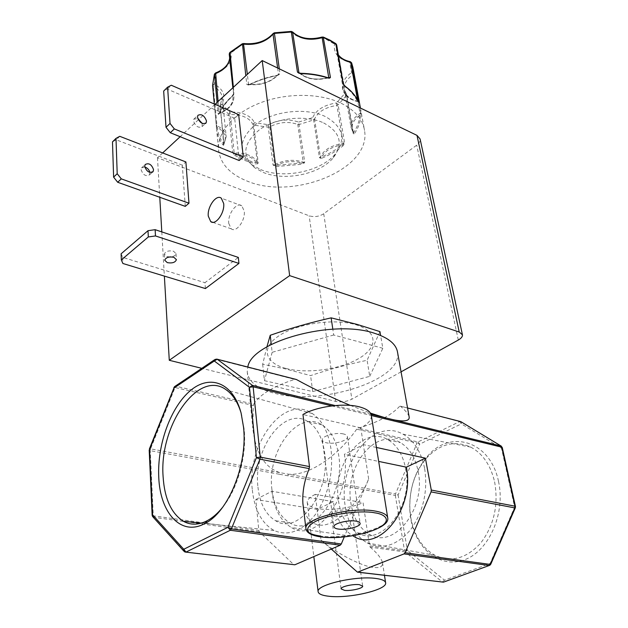<?xml version="1.0" encoding="UTF-8"?>
<svg xmlns="http://www.w3.org/2000/svg" width="628" height="628" viewBox="0 0 628 628"><rect width="100%" height="100%" fill="white"/><g stroke="black" fill="none" stroke-linecap="round" stroke-linejoin="round"><path stroke-width="0.47" stroke-dasharray="3.14 2.35" d="M335.776 43.607L334.543 43.858C333.233 53.145 338.257 59.228 349.608 62.117L351.609 62.847M358.368 101.705L357.277 101.202C347.975 98.69 343.72 93.737 344.513 86.358L343.869 84.945M233.608 154.26L234.252 153.742L248.413 156.396C252.181 157.973 254.772 160.085 256.177 162.746L255.847 163.979L257.347 163.9L258.226 163.107L253.767 125.121L254.332 122.688C252.919 119.296 249.983 116.596 245.509 114.579C240.964 112.632 235.806 111.808 230.044 112.114L228.812 114.304L232.776 152.745L234.801 155.438L235.406 154.3C241.395 158.036 248.319 160.847 256.177 162.746L258.226 163.107L257.252 162.456L252.801 124.446L254.332 122.688L268.478 124.705L268.274 127.178L273.047 165.015L275.99 166.561L276.061 165.305C284.68 161.317 293.292 160.556 301.903 163.005L304.713 162.197L298.653 122.083C288.574 118.653 278.51 119.524 268.478 124.705L269.734 126.856L274.538 164.693L273.047 165.015L276.061 165.305L301.903 163.005L302.162 164.23L303.779 163.445L304.713 162.197L303.222 162.134L297.782 124.415L298.653 122.083L312.666 117.624L313.623 119.917L319.44 157.659L320.594 158.272L322.195 158.068L321.677 156.922C325.116 150.72 331.961 146.701 342.205 144.856L344.607 142.87L338.131 104.876L336.522 102.945C324.221 104.9 316.269 109.79 312.666 117.624L314.565 119.077L320.413 156.843L319.44 157.659L321.677 156.922C329.464 153.64 336.31 149.621 342.205 144.856L343.006 145.869L344.607 142.87L343.21 143.443L336.522 102.945L344.646 93.651L346.483 95.362L353.234 133.552L353.909 133.874L354.726 133.214L353.768 132.359C350.353 126.581 352.394 120.819 359.891 115.073L360.747 112.349L353.643 73.649L351.562 72.479C342.354 79.481 340.046 86.538 344.646 93.651L346.499 94.349L353.234 133.552L353.768 132.359C357.442 126.762 359.483 121.008 359.891 115.073L360.959 115.717L360.747 112.349L360.048 113.362L352.967 74.693L351.562 72.479L349.608 62.117L350.157 61.654M222.767 507.126C237.863 488.537 246.883 455.426 244.151 429.081L240.909 412.353M252.338 490.036C254.513 509.889 261.735 523.36 274.012 530.456C288.354 536.736 302.296 531.233 315.821 513.94C328.436 494.676 333.499 473.033 331.003 449.02C328.365 432.095 322.172 420.281 312.406 413.577C284.209 393.513 246.553 443.894 252.338 490.036M257.959 487.1C259.788 503.405 265.668 514.615 275.59 520.738C298.386 536.037 331.168 491.865 324.566 452.38C322.29 437.528 316.81 427.307 308.12 421.71C284.335 405.814 252.998 448.353 257.959 487.1M271.924 489.479C273.847 505.634 279.813 516.758 289.822 522.841C312.822 538.031 345.51 494.401 338.688 455.284C336.333 440.573 330.775 430.431 322.015 424.858C298.033 409.016 266.727 451.069 271.924 489.479M498.491 481.323C505.736 512.911 489.086 551.023 464.532 559.776C440.079 569.007 415.603 548.652 410.783 518.854L409.833 510.729C408.985 488.898 414.998 470.584 427.888 455.779C450.394 429.301 490.366 440.848 498.491 481.323M494.613 481.849C498.671 504.896 494.079 525.251 480.844 542.914C466.471 558.567 451.218 562.719 435.094 555.38C422.22 548.063 414.135 535.527 410.83 517.77L409.919 509.991C409.103 489.071 414.873 471.518 427.221 457.333C440.558 443.658 455.049 440.236 470.678 447.081C482.594 453.408 490.57 465.003 494.613 481.849M424.669 468.637C428.006 491.653 423.256 512.079 410.429 529.906C396.59 545.74 382.162 550.081 367.152 542.93C355.213 535.755 347.873 523.305 345.141 505.587C337.84 463.126 373.377 417.094 402.893 434.144C413.962 440.33 421.223 451.83 424.669 468.637M418.193 471.644C426.161 508.633 394.078 549.288 370.127 534.703C359.711 528.839 353.289 518.249 350.856 502.934C344.434 466.463 375.466 427.134 400.381 442.607C409.472 448.039 415.414 457.718 418.193 471.644M405.767 469.092C413.569 506.411 381.377 547.53 357.552 532.85C347.198 526.947 340.839 516.271 338.476 500.822C332.243 464.045 363.322 424.293 388.112 439.828C397.163 445.283 403.043 455.041 405.767 469.092M286.164 368.487C307.218 374.045 340.148 369.515 358.91 358.447C377.954 347.488 378.119 331.631 356.555 324.943C335.274 318.074 297.609 323.31 279.122 335.674C260.322 347.943 264.875 363.102 286.164 368.487M379.948 331.608L367.105 360.26C347.81 364.342 328.97 369.452 310.593 375.607L285.489 368.919L262.661 364.264L266.916 346.86M323.608 122.9C340.439 132.241 343.665 143.867 333.264 157.785C319.927 174.239 284.617 181.5 263.211 172.417L254.835 167.833C241.278 155.909 243.012 143.066 260.031 129.297C276.972 117.624 306.134 114.712 323.608 122.9M260.675 169.568C283.518 179.278 321.057 171.554 335.336 153.946C346.475 139.024 343.069 126.518 325.108 116.431C306.448 107.569 275.19 110.677 257.111 123.253C238.978 138.082 237.18 151.882 251.718 164.654L260.675 169.568M149.888 172.433L149.503 174.851C145.829 176.727 143.035 175.016 141.119 169.717L141.567 167.896L144.785 166.97M228.749 223.411L231.285 228.851C236.222 233.035 245.579 220.31 244.245 211.063L241.756 205.772C236.74 201.58 227.509 214.219 228.749 223.411M169.937 256.946L166.922 256.546L164.371 254.112C165.502 251.31 168.54 250.344 173.485 251.192L176.005 253.602C175.746 255.337 174.019 256.436 170.824 256.899M202.185 123.386L202.098 126.597C198.472 128.347 195.598 126.463 193.479 120.953L193.864 119.1L197.804 118.59M341.114 103.228C354.906 110.175 362.709 119.242 364.53 130.436C371.643 169.262 292.813 200.882 246.867 180.95C229.471 173.94 220.012 163.335 218.497 149.142C217.429 132.116 233.702 113.079 260.149 102.898C286.556 92.701 319.927 92.975 341.114 103.228M397.579 352.489C402.501 380.325 320.979 405.939 275.009 393.403C257.668 389.062 248.413 381.84 247.244 371.745L247.801 367.058M409.111 416.639C408.255 413.883 405.343 410.39 400.381 406.159L407.556 407.996M399.691 406.269C391.307 415.281 377.444 422.589 358.109 428.194L417.973 441.979L459.61 421.6L400.381 406.159M356.704 429.175C337.338 456.737 308.521 476.157 288.307 474.179L395.514 493.898L417.07 443.015L356.704 429.175L358.109 428.194M460.136 421.466L459.61 421.6L461.368 423.853L419.685 444.153L417.973 441.979L417.07 443.015L419.685 444.153L398.105 495.052L395.514 493.898L395.334 495.429L288.071 475.836L288.307 474.179L279.907 472.641C264.521 467.554 255.494 452.678 252.809 428.006L253.351 405.484L175.024 387.523L150.571 448.847L279.907 472.641L279.664 474.297L150.257 450.661L150.571 448.847L149.393 448.934M376.439 447.466L363.353 444.616L360.778 427.864C368.008 423.979 371.533 419.944 371.352 415.752M303.175 505.728C305.451 517.417 310.515 523.752 318.38 524.733C332.361 528.917 359.365 504.001 368.644 478.944L344.277 536.893M370.159 547.145C377.043 552.915 381.157 558.041 382.483 562.531C382.907 566.582 379.979 568.207 373.707 567.414C362.631 566.982 332.997 551.47 321.002 539.994L315.232 494.377L363.062 502.62L369.531 545.865L404.51 550.717L395.334 495.429L398.105 495.052L407.36 550.34L404.51 550.717L405.162 551.965L370.159 547.145L369.531 545.865M315.232 494.377C309.832 497.086 307.155 499.755 307.225 502.392C307.618 505.407 311.284 507.502 318.223 508.688C330.736 510.831 351.633 508.013 363.062 502.62M348.697 510.077C342.558 508.923 330.485 511.961 331.223 514.622L334.653 516.522C340.808 517.621 352.716 514.638 352.033 511.953L348.697 510.077M343.367 433.924C335.949 432.064 321.442 436.083 322.368 439.945C322.619 441.327 324.017 442.285 326.56 442.819C334.018 444.593 348.297 440.66 347.425 436.743C347.182 435.408 345.832 434.466 343.367 433.924M401.064 371.847L351.861 399.188C346.664 401.677 341.279 402.415 335.713 401.41L201.808 368.33M162.652 152.942L157.479 157.738L309.141 215.796C314.259 217.304 319.126 216.621 323.726 213.74L416.702 145.162C419.261 143.2 420.391 141.135 420.085 138.953M215.035 104.327L198.95 119.249M198.369 119.799L180.142 136.708M185.284 206.369L182.293 165.172L185.896 161.946M157.479 157.738L159.779 197.278M161.796 231.905L164.371 276.1M205.411 288.566L204.94 282.686L238.334 257.417M239.166 160.517L234.668 118.229L238.671 114.641M182.293 165.172L116.235 139.793L112.491 141.865M121.118 253.783L122.696 257.37L204.94 282.686M234.668 118.229L167.378 89.129L163.673 91.076M262.661 364.264L264.419 380.678L312.697 391.566L310.593 375.607M312.697 391.566L369.727 376.345L367.105 360.26M369.727 376.345L382.821 348.273L380.615 335.478M382.821 348.273L333.672 335.014L332.816 329.166M333.672 335.014L272.159 352.3L271.272 344.466M272.159 352.3L264.419 380.678M119.744 136.315L116.235 139.793M122.696 257.37L122.915 263.501M167.378 89.129L171.303 85.243M279.287 68.821L279.939 73.547L278.856 74.826L277.074 75.517C270.173 82.103 261.17 85.094 250.062 84.474L246.828 84.537L245.807 75.776M277.011 75.627C267.128 77.542 257.998 80.565 249.606 84.709L247.958 85.07L246.828 84.537L248.507 84.231L247.346 74.347M233.373 87.316L233.985 93.062L232.227 95.935L232.847 95.872C233.687 103.165 229.393 108.879 219.981 113.024L218.214 114.1L217.084 102.427M232.164 96.272C226.08 101.72 221.731 107.514 219.125 113.652L218.599 114.39L218.214 114.1L219.258 113.213L218.112 101.477M214.493 73.986L216.079 73.335L214.289 84.089L213.261 86.523L217.005 125.781L216.299 124.917L214.313 104.013L216.503 128.269L217.382 127.46C225.005 131.919 227.093 137.367 223.662 143.781L220.2 106.195L221.668 104.185C226.19 96.249 223.733 89.553 214.289 84.089L212.57 85.392M216.503 128.269C216.95 134.251 219.078 139.761 222.893 144.793L223.599 145.327L223.976 143.914L220.161 105.182L221.668 104.185L230.044 112.114L234.197 153.067C239.676 152.761 244.575 153.468 248.892 155.202C253.131 156.984 255.918 159.41 257.252 162.456L257.347 163.9M253.704 404.149C259.796 394.502 273.463 386.251 294.713 379.398L216.111 359.279L175.942 386.244L253.704 404.149L253.351 405.484M295.49 379.288L294.713 379.398M350.346 405.413L370.418 413.106M232.776 152.745L234.252 153.742L234.197 153.067L232.776 152.745M223.599 145.327L223.937 144.197L220.004 105.724L228.812 114.304L230.201 114.649C235.555 114.367 240.351 115.128 244.582 116.934C248.743 118.794 251.483 121.298 252.801 124.446L253.767 125.121L268.274 127.178L269.734 126.856C279.06 122.02 288.409 121.204 297.782 124.415L299.242 124.485L313.623 119.917L314.565 119.077C317.901 111.792 325.296 107.255 336.757 105.457L338.131 104.876L346.483 95.362L344.372 89.451C343.806 84.066 346.672 79.144 352.967 74.693L353.643 73.649L353.007 67.738M222.893 144.793L223.662 143.781C219.91 138.804 217.814 133.356 217.382 127.46L217.005 125.781C222.712 128.552 225.774 132.233 226.19 136.802L223.937 144.197L226.19 136.802L222.288 97.897C221.865 93.195 218.85 89.404 213.261 86.523L212.586 85.738M216.409 126.668L216.888 126.448L216.299 124.909L216.487 127.994L218.497 149.142M218.599 114.39L219.078 113.621M219.125 113.652L219.981 113.024C222.563 106.964 226.849 101.249 232.847 95.872L233.31 94.781M215.624 72.958L216.079 73.335C227.509 68.507 232.478 61.544 230.986 52.454L229.997 52.312M242.447 43.717L243.122 44.046C256.24 45.255 266.688 41.676 274.46 33.323L274.358 32.805M247.958 85.07L248.515 84.56M249.606 84.709L250.062 84.474C258.328 80.384 267.332 77.401 277.074 75.517L279.939 73.547L278.322 74.748L278.856 74.826M291.243 31.416L291.07 31.957C298.975 39.015 309.416 40.859 322.392 37.499L323.224 37.06M300.655 73.288L299.148 72.919M299.383 73.029C306.621 78.892 316.104 80.455 327.832 77.699L327.439 77.911C316.418 80.408 307.453 78.947 300.545 73.539C310.263 73.782 319.228 75.234 327.439 77.911L328.554 77.856M344.081 85.267L336.663 45.31L322.125 37.044M345.165 86.264L344.513 86.358C350.455 90.675 354.71 95.629 357.277 101.202L358.203 101.398M357.56 100.04L357.787 101.281C349.38 99.499 344.552 95.542 343.312 89.404C344.607 95.739 349.49 99.805 357.96 101.618L358.431 101.846L358.235 101.422M360.927 114.123L360.048 113.362C353.564 117.75 350.589 122.562 351.123 127.806L344.372 89.451L346.656 94.718L353.415 132.924L351.123 127.806L353.909 133.874M344.066 144.495L343.21 143.443C331.474 145.264 323.875 149.731 320.413 156.843L320.594 158.272M303.779 163.445L303.222 162.134C293.669 159.072 284.107 159.928 274.538 164.693L274.255 166.075M243.476 43.528L229.259 54.228L233.938 96.437C233.891 103.801 228.992 109.39 219.258 113.213L219.203 113.574C228.984 109.719 233.899 104.013 233.938 96.437L229.259 54.228M292.585 31.918L273.274 33.378M360.778 427.864L302.955 414.504M152.62 516.601L184.946 551.839L293.684 564.556L259.411 531.869L258.846 530.495L255.839 499.495L317.132 509.371L333.397 501.678C335.917 518.524 342.825 530.158 354.114 536.587L291.455 527.544C316.41 543.974 351.908 496.67 344.38 454.303L378.676 461.415M331.27 549.076L321.002 539.994M368.644 478.944L363.353 444.616L344.38 454.303M333.397 501.678L271.932 491.284L255.839 499.495M271.932 491.284C274.02 508.837 280.528 520.926 291.455 527.544M234.801 155.438L244.614 160.407L255.847 163.979M275.99 166.561L302.162 164.23M322.195 158.068C330.085 154.755 337.024 150.689 343.006 145.869M354.726 133.214C358.462 127.555 360.543 121.722 360.959 115.717M387.672 517.527L387.766 518.084C389.682 528.344 344.246 539.97 319.793 535.943M458.291 340.046L416.702 145.162M335.713 401.41L309.141 215.796M323.726 213.74L351.861 399.188M220.161 105.182L222.288 97.897L220.161 105.182M277.639 68.02L278.494 74.292C271.045 81.978 261.052 85.29 248.507 84.231L248.633 84.568C261.083 85.636 271.021 82.315 278.447 74.606L278.651 74.426M343.618 84.364L343.312 89.404L336.404 50.028L336.679 44.949M371.007 414.292L335.116 405.547M288.071 475.836L279.664 474.297M299.014 72.824L299.014 72.824C306.425 79.246 316.269 80.926 328.538 77.856M338.445 54.966L336.404 50.028L338.484 55.193M215.349 359.255L216.605 359.075M331.788 405.9L371.321 415.5M173.877 387.5L175.024 387.523L175.942 386.244L175.126 386.251M501.372 446.186L501.489 448.251L461.368 423.853L461.242 421.89M149.189 449.986L150.257 450.661L153.256 515.839L258.846 530.495M502.259 447.521L501.489 448.251L514.654 507.134L490.107 563.497L444.522 580.186L407.36 550.34L405.162 551.965L442.269 581.92L444.522 580.186L444.137 581.952L443.564 582.156M259.411 531.869L153.734 517.307L153.256 515.839L152.149 515.258M185.88 552.138L183.729 551.007M515.462 506.474L514.654 507.134L515.298 507.887M490.696 564.368L490.107 563.497L489.785 565.302L489.228 565.498M357.175 571.975L443.36 582.187M274.012 530.456L201.455 523.1M289.822 522.841L275.59 520.738M367.152 542.93L435.094 555.38M357.552 532.85L370.127 534.703M333.264 157.785L335.336 153.946M149.503 174.851L152.337 172.253M231.285 228.851L212.664 222.296M164.371 254.112L164.724 260.212M202.098 126.597L205.372 123.59M360.409 108.04L364.53 130.436M382.483 562.531L384.462 575.327M331.223 514.622L341.098 588.883M322.368 439.945L333.963 526.727M254.835 167.833L251.718 164.654M141.567 167.896L145.154 164.544M241.756 205.772L221.268 198.165M176.005 253.602L176.389 259.529M193.864 119.1L197.875 115.364M247.244 371.745L252.809 428.006M233.6 93.729L232.227 95.935C226.127 101.406 221.763 107.247 219.141 113.456L219.062 113.629M233.585 93.753L232.847 87.802M278.675 74.402L276.987 75.289C267.136 77.189 258.029 80.211 249.669 84.356L248.507 84.56M400.366 406.143L407.556 407.98M307.225 502.392L313.835 556.596M320.272 536.807L320.688 536.861M357.473 572.171L358.196 572.257M352.033 511.953L362.654 586.018M347.425 436.743L360.095 523.195M388.112 439.828L400.381 442.607M402.893 434.144L470.678 447.081M409.919 509.991L409.833 510.729M427.221 457.333L427.888 455.779M322.015 424.858L308.12 421.71M312.406 413.577L226.465 390.012M241.819 415.548L241.113 413.114"/><path stroke-width="0.94" d="M353.007 67.738L351.609 62.847L358.808 101.987L358.329 101.665C355.738 96.013 351.429 90.997 345.408 86.617L343.171 83.767L335.776 43.607M323.224 37.06L330.43 77.448L329.606 78.147L328.099 78.06C319.77 75.344 310.679 73.868 300.82 73.617L298.849 73.146L297.46 72.071L298.912 72.573L292.585 31.918M158.758 477.084C159.928 512.636 180.958 536.767 204.83 523.548C228.38 512.197 247.77 464.445 243.554 427.307L241.113 413.114C233.074 382.35 209.862 373.982 190.363 390.624C170.777 407.023 157.149 444.459 158.758 477.084M240.909 412.353C237.596 401.991 232.784 394.541 226.465 390.012C198.55 368.667 159.088 425.423 163.092 476.495C164.497 498.538 171.248 513.461 183.345 521.264C190.661 525.306 198.644 525.11 207.279 520.675C212.711 517.762 217.869 513.249 222.767 507.126M266.916 346.86L270.236 335.281C290.042 328.389 310.342 322.58 331.144 317.854L357.332 324.472L379.948 331.608L380.615 335.478M144.715 166.373C146.646 171.679 149.448 173.407 153.114 171.538L153.562 169.678C151.623 164.379 148.82 162.668 145.154 164.544L144.715 166.373M223.678 203.488C224.918 212.829 215.561 225.797 210.725 221.613L208.276 216.134C207.13 206.847 216.354 193.974 221.268 198.165L223.678 203.488M173.877 257.299C168.916 256.459 165.863 257.433 164.724 260.212L167.284 262.63C172.245 263.462 175.283 262.48 176.405 259.694L173.877 257.299M197.49 117.216C199.626 122.743 202.506 124.642 206.125 122.9L206.51 121.016C204.375 115.497 201.494 113.613 197.875 115.364L197.49 117.216M247.801 367.058C251.231 341.554 333.468 318.836 374.783 333.374C388.763 337.95 396.362 344.317 397.579 352.489L409.111 416.639C409.982 420.956 404.715 421.985 393.301 419.732L394.054 421.019L501.756 447.175L500.956 445.966L371.007 414.292M387.672 517.527L371.352 415.752C370.834 411.78 366.768 408.797 359.153 406.803C343.979 402.752 316.434 406.536 302.955 414.504L309.486 466.588L260.251 457.106L253.139 386.809L331.788 405.9M375.348 578.388C381.918 579.197 385.349 580.712 385.639 582.933C387.131 589.841 349.435 598.633 329.355 596.31C322.18 595.572 318.427 594.002 318.106 591.592C316.222 584.864 355.44 575.664 375.348 578.388M344.591 590.375L341.098 588.883C340.415 586.701 352.967 583.859 359.279 584.652L362.67 586.12C363.298 588.334 350.919 591.121 344.591 590.375M338.249 529.035C335.611 528.65 334.182 527.881 333.963 526.727C333.099 523.501 348.312 519.741 355.982 521.114C358.525 521.507 359.907 522.26 360.119 523.383C360.912 526.649 345.95 530.33 338.249 529.035M262.206 60.563L416.984 135.381L459.225 332.016L289.649 275.629L262.206 60.563L215.035 104.327M459.225 332.016L462.436 334.826C462.632 336.608 461.25 338.343 458.291 340.046L401.064 371.847M201.808 368.33L169.277 360.291L289.649 275.629M462.396 334.638L420.085 138.953L416.984 135.381M198.95 119.249L198.369 119.799M180.142 136.708L162.652 152.942M185.896 161.946L188.981 203.213L185.284 206.369L117.679 182.269L113.613 177.135L117.201 173.713L115.999 138.38L119.744 136.315L185.896 161.946M159.779 197.278L161.796 231.905M164.371 276.1L169.277 360.291M148.318 236.952L148.004 230.688L155.14 229.683L238.334 257.417L238.93 263.415L205.411 288.566L122.915 263.501L121.33 259.937L148.318 236.952L155.477 235.94L238.93 263.415M238.671 114.641L243.295 157L239.166 160.517L170.29 132.728L174.333 128.921L170.031 123.441L167.597 87.174L171.303 85.243L238.671 114.641M188.981 203.213L121.29 178.87L117.201 173.713M115.999 138.38L112.491 141.865L113.613 177.135M144.785 166.97C147.454 167.904 149.158 169.725 149.888 172.433M148.004 230.688L121.118 253.783L121.33 259.937M170.824 256.899L169.937 256.946M167.597 87.174L163.673 91.076L166.004 127.272L170.29 132.728M197.804 118.59L202.185 123.386M243.295 157L174.333 128.921M332.816 329.166L331.144 317.854M271.272 344.466L270.236 335.281M121.29 178.87L117.679 182.269M155.14 229.683L155.477 235.94M166.004 127.272L170.031 123.441M298.849 73.146L297.46 72.071L291.243 31.416M335.116 405.547L252.487 385.411L217.209 359.232L295.49 379.288M296.432 379.524C313.341 388.826 331.309 397.453 350.346 405.413M370.418 413.106L384.799 417.651L385.537 418.955L394.054 421.019M212.57 85.392L214.321 104.013L212.586 85.738M217.084 102.427L214.493 73.986M229.997 52.312L233.373 87.316M245.807 75.776L242.447 43.717M322.125 37.044L322.07 37.06C309.714 40.216 299.933 38.551 292.734 32.075L291.321 31.416L274.342 32.805L279.287 68.821M298.747 72.644L299.234 72.981M328.099 78.06L327.816 77.699L330.43 77.448L328.554 77.856M329.606 78.147L328.774 77.793L322.07 37.06L323.42 37.13L330.03 40.153L335.956 43.725L336.679 44.949L330.328 40.718L323.726 37.719L322.101 37.696C309.981 40.859 300.255 39.14 292.923 32.53L291.51 32.012L274.412 33.417L273.007 34.171L277.639 68.02M343.869 84.945L343.171 83.767L336.679 44.949M358.721 102.317L358.29 101.54C355.668 95.817 351.327 90.746 345.267 86.334L343.618 84.364M218.112 101.477L215.624 72.958M247.346 74.347L243.476 43.528M273.274 33.378L273.007 34.171C265.793 41.99 256.059 45.318 243.805 44.156L242.165 44.455L229.683 53.097L229.259 54.228M360.409 108.04L353.281 69.245L351.656 63.02L350.157 61.654M431.279 490.052L431.075 491.897L514.803 507.895L514.96 506.176L515.462 506.474L502.259 447.521L501.756 447.175L514.96 506.176L431.279 490.052L425.407 458.157L376.439 447.466M354.114 536.587C379.893 552.499 414.873 507.73 406.363 467.161L425.407 458.157M431.075 491.897L405.099 552.742L404.024 553.904L357.465 572.171L331.27 549.076M216.605 359.075L217.209 359.232L214.289 360.998L249.457 387.311L256.428 457.624L227.933 527.308L231.394 528.902L259.937 459.194L309.212 468.606L309.486 466.588M309.212 468.606C304.305 480.601 302.201 492.274 302.916 503.632L303.175 505.728M378.676 461.415L406.363 467.161M344.277 536.893L341.294 543.989L231.394 528.902L230.303 530.252L227.933 527.308L183.761 549.265L152.565 514.803L149.582 449.475L174.097 387.963L214.289 360.998L215.349 359.255M340.211 545.214L294.846 564.784L185.205 552.059L184.287 551.62L183.761 549.265L186.045 552.067L230.303 530.252L340.211 545.214L341.294 543.989M185.88 552.138L294.846 564.784M320.798 536.822C311.268 535.998 298.685 529.773 317.242 520.557C337.903 511.53 366.854 510.87 374.571 512.809C384.54 513.869 394.627 520.816 375.528 529.451C355.134 537.78 328.837 538.424 320.798 536.822M319.793 535.943C310.954 534.624 306.323 532.159 305.907 528.556C303.52 518.61 351.123 506.341 375.301 511.09C383.221 512.503 387.374 514.834 387.766 518.084C389.855 529.522 345.251 540.637 320.688 536.861M338.484 55.193C341.09 58.757 345.149 61.128 350.644 62.29L357.56 100.04M229.667 58.137C228.851 65.014 224.094 70.179 215.404 73.657L214.391 74.551L212.562 85.541L214.407 74.23L215.498 73.005C224.204 69.465 228.922 64.488 229.66 58.059M407.556 407.996L460.803 421.631L501.372 446.186M249.457 387.311L252.487 385.411L253.139 386.809L249.457 387.311M371.321 415.5L385.537 418.955M175.126 386.251L174.097 387.963L173.877 387.5M149.393 448.934L174.443 386.715L214.611 359.726L217.178 359.208L296.385 379.5M461.242 421.89L460.136 421.466M152.62 516.601L152.149 515.258L152.565 514.803L153.091 517.08L183.729 551.007M259.937 459.194L256.428 457.624L260.251 457.106L259.937 459.194M515.462 506.474L515.345 507.785L514.803 507.895L490.185 564.415L490.751 564.242L515.298 507.887M490.696 564.368L489.785 565.302L443.478 582.148L489.228 565.498M358.196 572.257L443.478 582.148L358.368 572.202M404.024 553.904L489.134 565.49L490.185 564.415L405.099 552.742M302.916 503.632L305.907 528.556C306.448 532.717 311.237 535.472 320.272 536.807M207.279 520.675L204.83 523.548M201.455 523.1L183.345 521.264M152.337 172.253L153.114 171.538M212.664 222.296L210.725 221.613M205.372 123.59L206.125 122.9M384.462 575.327L385.592 582.627M232.847 87.802L229.228 54.047L229.809 52.477L242.275 43.803L243.593 43.544C256.059 44.659 265.887 41.346 273.086 33.598L274.342 32.805M299.164 72.919L300.71 73.288C310.538 73.531 319.613 75.015 327.926 77.731L328.538 77.856M351.609 62.847L350.33 61.693C344.89 60.531 340.933 58.286 338.445 54.966M407.556 407.98L460.771 421.616L500.995 445.974L502.259 447.521M152.149 515.258L149.189 449.986M313.835 556.596L318.106 591.592"/></g></svg>
